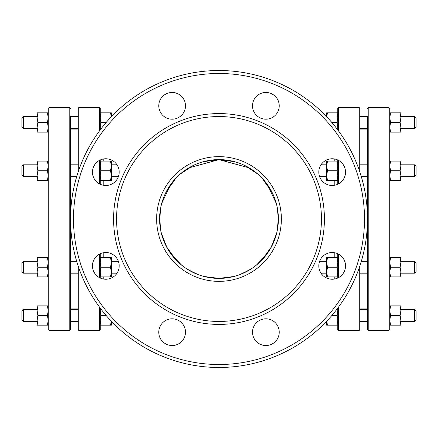 <?xml version="1.0" encoding="UTF-8"?>
<svg xmlns="http://www.w3.org/2000/svg" width="438" height="438" viewBox="0 0 438 438"><rect width="100%" height="100%" fill="white"/><g stroke="black" fill="none" stroke-linecap="round" stroke-linejoin="round"><path stroke-width="0.66" d="M92.467 265.877A13.364 13.364 0 0 0 112.511 277.446A13.364 13.364 0 0 0 112.511 254.303A13.364 13.364 0 0 0 92.467 265.877M158.764 332.168A13.364 13.364 0 0 0 178.808 343.742A13.364 13.364 0 0 0 178.808 320.594A13.364 13.364 0 0 0 158.764 332.168M158.764 105.832A13.364 13.364 0 0 0 178.808 117.406A13.364 13.364 0 0 0 178.808 94.258A13.364 13.364 0 0 0 158.764 105.832M92.467 172.123A13.364 13.364 0 0 0 112.511 183.697A13.364 13.364 0 0 0 112.511 160.554A13.364 13.364 0 0 0 92.467 172.123M70.523 122.492L70.523 267.257M77.948 273.192L70.523 273.192L70.523 308.084L77.948 308.084M70.523 308.084L70.523 315.508M77.948 172.638L77.948 108.389L78.692 107.644L78.692 170.437M78.692 267.563L78.692 330.356L77.948 329.611L77.948 265.362M99.475 130.913L99.475 107.644L100.22 108.389L100.22 129.916M100.22 159.996L100.22 184.25M100.22 253.75L100.22 278.004M100.22 308.084L100.22 329.611L99.475 330.356L99.475 307.087M77.948 116.552L70.523 116.552L70.523 329.611L70.523 321.448L77.948 321.448M48.996 330.356L48.257 329.611L48.257 108.389L48.996 107.644L48.996 330.356L69.784 330.356L69.784 107.644L70.523 108.389M23.384 176.684L21.9 175.2L21.9 166.292L23.384 164.808L23.384 176.684L37.12 176.684M23.384 128.433L21.9 126.943L21.9 118.036L23.384 116.552L23.384 128.433L37.12 128.433M23.384 321.448L21.9 319.964L21.9 311.057L23.384 309.567L23.384 321.448L37.12 321.448M23.384 273.192L21.9 271.708L21.9 262.8L23.384 261.316L23.384 273.192L37.12 273.192M233.848 276.504L219 278.387L204.152 276.504M196.41 273.925L186.916 268.981M181.71 265.225L171.225 254.281M167.168 247.99L161.381 233.394M159.618 220.111L160.861 206.878M166.144 191.921L176.092 177.938M188.729 167.902L219 159.613L203.681 161.622M193.136 165.537L179.963 174.242M170.393 184.874L161.633 203.626M159.618 218.135L160.888 231.259M166.451 246.671L176.125 260.095M188.559 269.994L198.419 274.708M205.816 276.909L218.962 278.387M345.533 265.877A13.364 13.364 0 0 1 325.489 277.446A13.364 13.364 0 0 1 325.489 254.303A13.364 13.364 0 0 1 345.533 265.877M279.236 332.168A13.364 13.364 0 0 1 259.192 343.742A13.364 13.364 0 0 1 259.192 320.594A13.364 13.364 0 0 1 279.236 332.168M279.236 105.832A13.364 13.364 0 0 1 259.192 117.406A13.364 13.364 0 0 1 259.192 94.258A13.364 13.364 0 0 1 279.236 105.832M345.533 172.123A13.364 13.364 0 0 1 325.489 183.697A13.364 13.364 0 0 1 325.489 160.554A13.364 13.364 0 0 1 345.533 172.123M360.052 129.916L367.477 129.916L367.477 164.808L360.052 164.808M361.317 176.684L367.477 176.684L367.477 315.508M360.052 116.552L367.477 116.552L367.477 129.916M360.052 172.638L360.052 108.389L359.308 107.644L359.308 170.437M359.308 267.563L359.308 330.356L360.052 329.611L360.052 265.362M338.525 130.913L338.525 107.644L337.78 108.389L337.78 129.916M337.78 159.996L337.78 184.25M337.78 253.75L337.78 278.004M337.78 308.084L337.78 329.611L338.525 330.356L338.525 307.087M367.477 116.552L367.477 329.611L367.477 321.448L360.052 321.448M389.743 219L389.743 108.389L389.004 107.644L389.004 330.356L389.743 329.611L389.743 219M414.616 176.684L416.1 175.2L416.1 166.292L414.616 164.808L414.616 176.684L400.88 176.684M414.616 128.433L416.1 126.943L416.1 118.036L414.616 116.552L414.616 128.433L400.88 128.433M414.616 321.448L416.1 319.964L416.1 311.057L414.616 309.567L414.616 321.448L400.88 321.448M414.616 273.192L416.1 271.708L416.1 262.8L414.616 261.316L414.616 273.192L400.88 273.192M324.416 219A105.416 105.416 0 0 0 166.292 127.704A105.416 105.416 0 0 0 166.292 310.296A105.416 105.416 0 0 0 324.416 219M321.448 219A102.448 102.448 0 0 0 167.776 130.278A102.448 102.448 0 0 0 167.776 307.722A102.448 102.448 0 0 0 321.448 219M281.36 219A62.36 62.36 0 0 0 187.82 164.995A62.36 62.36 0 0 0 187.82 273.005A62.36 62.36 0 0 0 281.36 219M278.382 220.111L278.387 219A59.387 59.387 0 0 1 189.304 270.432A59.387 59.387 0 0 1 189.304 167.568A59.387 59.387 0 0 1 278.387 219L277.139 206.878M271.856 191.921L261.908 177.938M249.271 167.902L219 159.613L234.319 161.622M241.59 273.925L251.084 268.981M256.29 265.225L266.775 254.281M270.832 247.99L276.619 233.394M278.382 218.135L277.112 231.259M271.549 246.671L261.875 260.095M249.441 269.994L239.581 274.708M232.184 276.909L219.038 278.387M244.864 165.537L258.037 174.242M267.607 184.874L276.367 203.626M364.504 219A145.504 145.504 0 0 0 146.248 92.987A145.504 145.504 0 0 0 146.248 345.013A145.504 145.504 0 0 0 364.504 219M70.523 219A148.477 148.477 0 0 0 219 367.477A148.477 148.477 0 0 0 367.477 219A148.477 148.477 0 0 0 219 70.523A148.477 148.477 0 0 0 70.523 219M48.257 132.145L47.392 132.145L48.257 127.316L47.392 122.492L48.257 117.669L48.257 127.316M47.392 112.84L48.257 112.84L48.257 117.669L47.392 112.84L37.98 112.84L37.12 117.669L37.12 112.84L37.98 112.84M37.98 122.492L37.12 127.316L37.12 117.669L37.98 122.492L47.392 122.492M37.98 132.145L37.12 132.145L37.12 127.316L37.98 132.145L47.392 132.145M111.323 116.771L110.496 112.84L111.356 112.84L111.356 116.738M100.22 112.84L101.085 112.84L100.22 117.669L100.22 112.84M101.085 122.492L100.22 127.316L100.22 117.669L101.085 122.492L106.171 122.492M100.22 127.316L100.433 129.637M101.085 112.84L110.496 112.84M400.88 132.145L400.02 132.145L400.88 127.316L400.88 132.145M400.02 122.492L400.88 117.669L400.88 127.316L400.02 122.492L390.608 122.492L389.743 127.316L389.743 112.84L390.608 112.84L389.743 117.669L390.608 122.492M400.02 112.84L400.88 112.84L400.88 117.669L400.02 112.84L390.608 112.84M389.743 127.316L390.608 132.145L389.743 132.145M390.608 132.145L400.02 132.145M337.567 129.637L337.78 127.316L336.915 122.492L337.78 117.669L336.915 112.84L337.78 112.84M326.644 116.738L326.644 112.84L327.504 112.84L326.677 116.771M331.829 122.492L336.915 122.492M327.504 112.84L336.915 112.84M48.257 180.396L47.392 180.396L48.257 175.572L47.392 170.743L48.257 165.92L47.392 161.096L48.257 161.096M37.12 165.92L37.98 170.743L37.12 175.572L37.12 161.096L37.98 161.096L37.12 165.92M37.98 180.396L37.12 180.396L37.12 175.572L37.98 180.396L47.392 180.396M37.98 161.096L47.392 161.096M37.98 170.743L47.392 170.743M110.496 180.396L111.356 175.572L111.356 180.396L100.22 180.396M110.496 170.743L111.356 165.92L111.356 175.572L110.496 170.743L101.085 170.743L100.22 175.572L100.22 165.92L101.085 170.743M110.496 161.096L111.356 161.096L111.356 165.92L110.496 161.096L101.085 161.096L100.22 165.92M100.22 161.096L101.085 161.096M100.22 175.572L101.085 180.396M400.02 180.396L400.88 175.572L400.88 180.396L389.743 180.396M400.02 170.743L400.88 165.92L400.88 175.572L400.02 170.743L390.608 170.743L389.743 175.572L390.608 180.396M400.02 161.096L400.88 161.096L400.88 165.92L400.02 161.096L390.608 161.096L389.743 165.92L390.608 170.743M389.743 161.096L390.608 161.096M336.915 180.396L337.78 175.572L337.78 180.396L326.644 180.396L326.644 165.92L327.504 170.743L326.644 175.572L327.504 180.396M337.78 175.572L336.915 170.743L337.78 165.92L336.915 161.096L337.78 161.096M326.644 161.096L327.504 161.096L326.644 165.92L326.644 161.096M327.504 161.096L336.915 161.096M327.504 170.743L336.915 170.743M48.257 276.904L47.392 276.904L48.257 272.08L47.392 267.257L48.257 262.428L47.392 257.604L48.257 257.604M37.12 272.08L37.98 276.904L37.12 276.904L37.12 262.428L37.98 267.257L37.12 272.08M37.12 257.604L37.98 257.604L37.12 262.428L37.12 257.604M37.98 257.604L47.392 257.604M37.98 267.257L47.392 267.257M37.98 276.904L47.392 276.904M110.496 276.904L111.356 272.08L111.356 276.904L100.22 276.904L100.22 272.08L101.085 276.904M111.356 262.428L110.496 257.604L111.356 257.604L111.356 272.08L110.496 267.257L111.356 262.428M100.22 262.428L101.085 267.257L100.22 272.08L100.22 257.604L101.085 257.604L100.22 262.428M101.085 257.604L110.496 257.604M101.085 267.257L110.496 267.257M400.02 276.904L400.88 272.08L400.88 276.904L389.743 276.904M400.88 262.428L400.02 257.604L400.88 257.604L400.88 272.08L400.02 267.257L400.88 262.428M389.743 257.604L390.608 257.604L389.743 262.428L390.608 267.257L389.743 272.08L390.608 276.904M390.608 257.604L400.02 257.604M390.608 267.257L400.02 267.257M336.915 276.904L337.78 272.08L337.78 276.904L326.644 276.904L326.644 272.08L327.504 276.904M337.78 272.08L336.915 267.257L337.78 262.428L336.915 257.604L337.78 257.604M326.644 262.428L327.504 267.257L326.644 272.08L326.644 257.604L327.504 257.604L326.644 262.428M327.504 257.604L336.915 257.604M327.504 267.257L336.915 267.257M48.257 320.331L48.257 325.16L47.392 325.16L48.257 320.331L47.392 315.508L48.257 310.684L47.392 305.855L48.257 305.855M37.12 320.331L37.98 325.16L37.12 325.16L37.12 310.684L37.98 315.508L37.12 320.331M37.98 305.855L37.12 310.684L37.12 305.855L47.392 305.855M37.98 315.508L47.392 315.508M37.98 325.16L47.392 325.16M111.356 321.262L111.356 325.16L110.496 325.16L111.323 321.229M100.22 320.331L101.085 325.16L100.22 325.16L100.22 320.331L101.085 315.508L106.171 315.508M100.433 308.363L100.22 310.684L101.085 315.508M101.085 325.16L110.496 325.16M400.88 310.684L400.02 305.855L400.88 305.855L400.88 320.331L400.02 315.508L400.88 310.684M400.02 325.16L400.88 320.331L400.88 325.16L389.743 325.16L389.743 320.331L390.608 325.16M389.743 305.855L390.608 305.855L389.743 310.684L390.608 315.508L389.743 320.331M390.608 305.855L400.02 305.855M390.608 315.508L400.02 315.508M337.78 325.16L336.915 325.16L337.78 320.331L336.915 315.508L337.78 310.684L337.567 308.363M326.677 321.229L327.504 325.16L326.644 325.16L326.644 321.262M331.829 315.508L336.915 315.508M327.504 325.16L336.915 325.16M103.187 159.027L103.187 161.096M103.187 180.396L103.187 185.225M103.187 252.775L103.187 257.604M103.187 276.904L103.187 278.973M334.813 159.027L334.813 161.096M334.813 180.396L334.813 185.225M334.813 252.775L334.813 257.604M334.813 276.904L334.813 278.973M99.475 277.632L99.475 254.122M99.475 183.878L99.475 160.368M338.525 277.632L338.525 254.122M338.525 183.878L338.525 160.368M367.477 329.611L368.216 330.356L368.216 107.644L367.477 108.389M70.523 129.916L77.948 129.916M70.523 261.316L76.683 261.316M70.523 128.433L77.948 128.433M70.523 176.684L76.683 176.684M70.523 164.808L77.948 164.808M70.523 309.567L77.948 309.567M99.475 107.644L78.692 107.644M99.475 330.356L78.692 330.356M69.784 330.356L70.523 329.611M48.996 107.644L69.784 107.644M111.356 176.684L118.391 176.684M111.356 164.808L117.012 164.808M23.384 164.808L37.12 164.808M23.384 116.552L37.12 116.552M23.384 309.567L37.12 309.567M23.384 261.316L37.12 261.316M111.356 273.192L117.012 273.192M111.356 261.316L118.391 261.316M360.052 308.084L367.477 308.084M360.052 273.192L367.477 273.192M361.317 261.316L367.477 261.316M360.052 128.433L367.477 128.433M360.052 309.567L367.477 309.567M359.308 107.644L338.525 107.644M359.308 330.356L338.525 330.356M368.216 330.356L389.004 330.356M368.216 107.644L389.004 107.644M319.609 176.684L326.644 176.684M320.988 164.808L326.644 164.808M400.88 164.808L414.616 164.808M400.88 116.552L414.616 116.552M400.88 309.567L414.616 309.567M400.88 261.316L414.616 261.316M320.988 273.192L326.644 273.192M319.609 261.316L326.644 261.316"/></g></svg>
